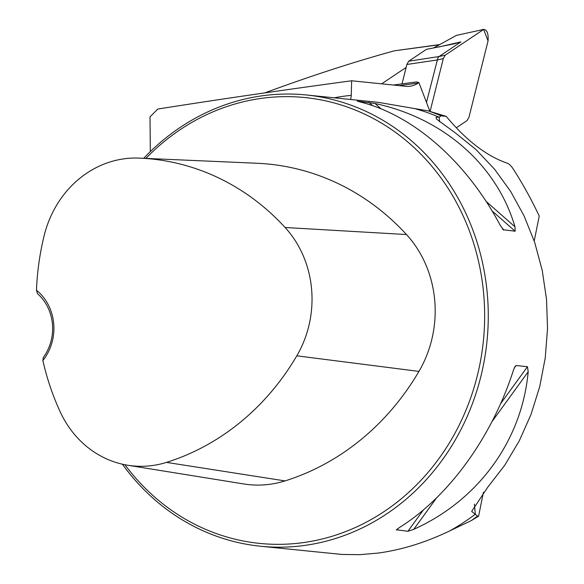 <?xml version="1.0" encoding="UTF-8"?>
<svg xmlns="http://www.w3.org/2000/svg" width="584" height="584" viewBox="0 0 584 584"><rect width="100%" height="100%" fill="white"/><g stroke="black" fill="none" stroke-linecap="round" stroke-linejoin="round"><path stroke-width="0.88" d="M381.629 83.84L406.135 67.437M264.815 92.878C311.717 75.635 354.933 61.612 394.463 50.801L439.708 44.566M334.223 97.813A234.863 211.809 95.8 0 1 351.261 95.345L351.634 80.775L405.727 86.301A99.791 42.143 82.4 0 0 409.997 86.242A99.791 42.143 82.4 0 0 418.21 83.037L418.896 82.578L416.64 81.906L393.339 85.038M122.428 464.207A226.796 204.531 -84.2 0 0 260.449 546.23A226.796 204.531 -84.2 0 0 303.972 545.522A226.796 204.531 -84.2 0 0 488.268 317.302A226.796 204.531 -84.2 0 0 306.549 94.988L377.782 102.266L428.16 110.872L446.234 116.362A362.868 153.249 82.4 0 0 506.941 163.075A27.214 11.49 82.4 0 1 512.993 168.645A362.868 153.249 -97.6 0 1 538.558 214.576A27.214 11.49 82.4 0 1 539.236 216.065L534.207 240.966M483.435 492.232L478.595 516.168L471.39 520.556L449.687 530.914C425.648 542.463 401.77 549.858 378.06 553.092L359.678 554.676L341.815 554.435L260.449 546.23M429.912 111.362L418.896 82.578M351.261 95.345L350.677 99.492M428.16 110.872A228.154 205.758 95.8 0 1 441.132 115.844L439.183 117.143L439.606 121.8M415.574 108.85A226.796 204.531 95.8 0 1 439.007 117.136L439.183 117.143M471.39 520.556A228.154 205.758 95.8 0 0 477.551 516.059L478.595 516.168M150.329 151.606L150 116.902L157.782 109.055C218.796 99.411 283.415 89.98 351.634 80.775M477.551 516.059L475.15 514.3A226.796 204.531 95.8 0 1 449.687 530.914M439.007 117.136L436.036 117.399L436.474 119.063L455.345 132.904L475.996 149.562L494.553 169.214L510.701 191.516L524.176 216.109L534.747 242.564L542.237 270.458L546.522 299.3L547.529 328.617L545.244 357.919L539.704 386.71L530.995 414.509L519.271 440.847L504.729 465.28L487.611 487.399L471.675 511.365L475.15 514.3M306.549 94.988A226.796 204.531 -84.2 0 0 143.715 158.308M502.357 228.826L503.751 230.052L500.225 225.336C466.791 162.038 413.603 115.172 360.219 101.981L357.474 101.171L374.994 103.485C443.694 118.245 496.882 165.111 515 226.847L515.146 231.22L503.145 229.716M357.262 101.185L357.627 101.309M397.463 528.819L396.514 530.119L398.974 527.819C448.366 497.203 491.845 437.358 513.416 370.293L514.979 366.533L516.081 365.54L527.476 366.701L528.191 371.796C521.935 440.431 478.457 500.276 413.742 529.33L407.909 531.287L396.375 529.754M43.282 357.525L42.873 360.576A48.078 43.362 -84.2 0 0 36.471 290.248L37.471 293.664A45.362 40.909 95.8 0 1 43.282 357.525M36.471 290.248A247.857 223.526 95.8 0 1 44.129 235.746A102.711 92.622 95.8 0 1 138.788 158.096A247.857 223.526 95.8 0 1 139.766 158.133A247.857 223.526 95.8 0 1 285.123 227.504A102.711 92.622 95.8 0 1 296.803 355.824A247.857 223.526 95.8 0 1 166.484 462.389A102.711 92.622 95.8 0 1 127.728 465.236A102.711 92.622 95.8 0 1 60.145 411.727A247.857 223.526 95.8 0 1 42.873 360.576M127.728 465.236L243.696 483.946A109.544 98.791 -84.2 0 0 285.029 480.909A254.697 229.694 -84.2 0 0 418.947 371.402A109.544 98.791 -84.2 0 0 406.493 234.549A254.697 229.694 -84.2 0 0 257.121 163.264L139.766 158.133M124.925 464.74A224.073 202.079 -84.2 0 0 302.556 542.704A224.073 202.079 -84.2 0 0 467.054 224.913A224.073 202.079 -84.2 0 0 145.883 158.403M446.234 116.362L441.132 115.844M402.026 83.87L406.873 64.466L408.712 61.203L426.4 49.363L454.301 43.807L460.915 41.895L439.029 56.546L437.898 57.86L426.481 102.397M482.34 29.536L483.647 29.426L445.256 55.137L443.307 58.582L430.094 111.42L443.307 58.582L445.256 55.137L483.647 29.426L488.049 40.931L468.989 117.158L467.039 120.611L456.33 127.779L467.039 120.611L468.989 117.158L488.049 40.931C488.56 33.587 487.092 29.755 483.647 29.426L456.469 35.369L433.35 48.063M394.463 50.801L439.343 44.771M399.018 85.614L418.21 83.037M285.123 227.504L406.493 234.549M166.484 462.389L285.029 480.909M296.803 355.824L418.947 371.402M368.876 102.339L372.687 105.697M492.035 210.861L515.146 231.22M374.994 103.485L381.082 108.85M486.144 201.429L515 226.847M528.191 371.796L492.1 421.48M436.555 497.933L413.742 529.33M527.476 366.701L500.649 403.632M423.48 509.854L407.909 531.287M516.081 365.54L514.197 368.124M474.398 504.072L475.332 514.329M408.712 61.203L439.029 56.546L445.256 55.137M406.873 64.466L437.08 59.999L443.307 58.582M438.183 47.136L460.915 41.895"/></g></svg>
